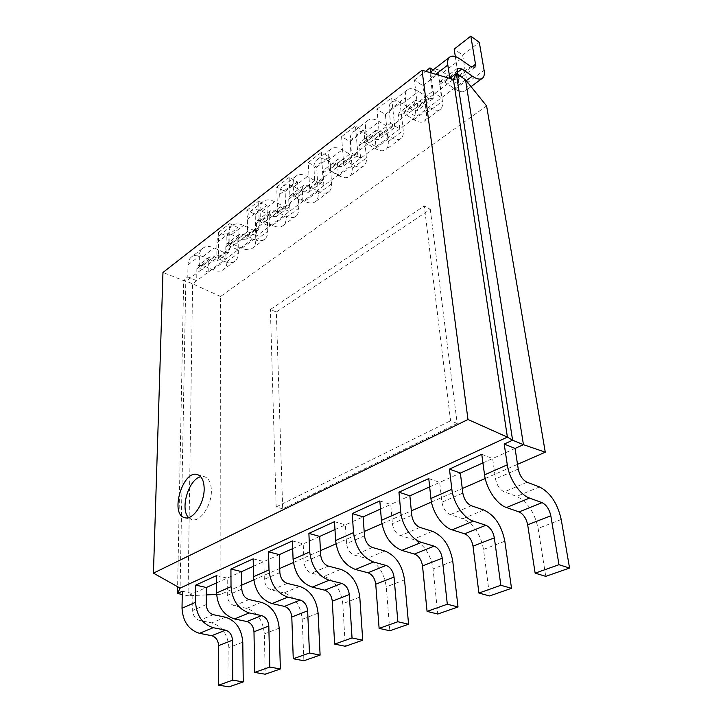 <?xml version="1.0" encoding="UTF-8"?>
<svg xmlns="http://www.w3.org/2000/svg" width="723" height="723" viewBox="0 0 723 723"><rect width="100%" height="100%" fill="white"/><g stroke="black" fill="none" stroke-linecap="round" stroke-linejoin="round"><path stroke-width="0.54" stroke-dasharray="3.62 2.71" d="M430.284 209.345L457.189 423.452L282.702 508.865L276.331 312.029L430.284 209.345L424.284 205.947L270.402 309.471L276.331 312.029M282.702 508.865L276.15 506.94L270.402 309.471M457.189 423.452L450.565 420.777L424.284 205.947M276.15 506.94L450.565 420.777M486.606 105.947L220.56 296.484L220.931 594.252L241.762 585.133M253.719 579.891L279.729 568.495M293.366 562.53L320.434 550.673M335.969 543.868L364.184 531.513M381.871 523.759L411.324 510.863M431.468 502.042L462.277 488.54M485.223 478.49L517.514 464.347M482.928 462.919L515.065 448.441M429.67 486.904L460.361 473.086M380.497 509.055L409.869 495.824M334.966 529.561L363.118 516.882M292.688 548.612L319.72 536.43M253.312 566.344L279.313 554.631M216.566 582.901L241.609 571.613M206.299 594.921L188.025 595.752L206.335 587.501M220.931 594.252L216.593 594.451M220.56 296.484L192.589 283.832L188.025 595.752L182.25 594.505M465.531 79.801L192.589 283.832L183.678 280.036L177.614 586.724M182.304 591.26L192.86 593.574L192.652 610.465C193.023 615.725 195.327 619.051 199.584 620.433L211.749 622.892C222.115 626.235 227.826 634.46 228.884 647.555L229.074 686.85M481.762 454.324L492.643 458.545L495.526 478.915C496.864 485.332 499.756 489.661 504.229 491.884L516.674 496.394C527.474 501.726 534.622 512.39 538.111 528.386L545.757 576.358M216.575 575.598L227.221 578.102L227.293 595.418C227.754 600.822 230.14 604.256 234.442 605.729L246.706 608.386C257.18 611.938 263.064 620.433 264.347 633.89L265.224 674.234M428.766 478.563L439.683 482.395L441.916 502.196C443.054 508.423 445.847 512.571 450.312 514.631L462.819 518.743C473.619 523.687 480.515 533.917 483.515 549.426L489.598 595.951M253.186 558.852L263.922 561.563L264.32 579.331C264.88 584.889 267.338 588.441 271.685 590.004L284.04 592.896C294.613 596.674 300.678 605.467 302.223 619.295L303.886 660.75M379.837 500.94L390.745 504.437L392.417 523.696C393.375 529.742 396.087 533.728 400.533 535.644L413.041 539.385C423.823 543.994 430.492 553.818 433.041 568.874L437.786 614.026M292.399 540.921L303.217 543.868L303.985 562.105C304.663 567.817 307.194 571.504 311.577 573.176L324.012 576.321C334.668 580.343 340.922 589.462 342.765 603.669L345.314 646.29M334.505 521.663L345.377 524.871L346.57 543.606C347.383 549.48 349.995 553.312 354.415 555.101L366.904 558.527C377.632 562.828 384.085 572.282 386.263 586.904L389.824 630.763M449.805 78.382L459.015 84.663L457.406 74.207M187.79 276.918L196.719 280.75L196.864 268.757L198.129 265.666L202.765 265.404L212.86 269.86C217.361 271.731 221.03 271.559 223.877 269.345C225.928 267.582 226.959 265.016 226.977 261.645L226.85 236.186L218.563 232.3L218.563 257.849L217.352 260.886L212.887 261.093L202.847 256.593C198.093 254.577 194.18 254.803 191.116 257.261C189.128 259.042 188.088 261.581 187.998 264.88L187.79 276.918L183.678 280.036L185.784 281.428L180.099 588.115M430.827 72.824L430.501 78.373L432.309 91.649L441.527 97.741L439.647 84.51L440.343 81.356L444.735 82.033L455.11 89.037C459.701 92.02 463.163 92.589 465.485 90.746C467.121 89.218 467.654 86.615 467.094 82.928L462.657 55.084L454.18 49.092M208.179 272.182L208.251 260.117L209.498 257.017L214.135 256.792L224.257 261.355C228.766 263.271 232.435 263.127 235.273 260.922C237.307 259.168 238.319 256.593 238.31 253.213L238.021 227.609L229.715 223.633L229.878 249.327L228.685 252.363L224.229 252.535L214.153 247.935C209.39 245.865 205.477 246.055 202.422 248.504C200.452 250.285 199.431 252.824 199.358 256.15L199.223 268.251L208.179 272.182M432.309 91.649L406.922 110.881L416.141 116.719L414.514 103.588L415.282 100.425L419.72 100.985L430.104 107.7C434.704 110.565 438.201 111.044 440.596 109.137C442.286 107.582 442.892 104.971 442.404 101.31L438.472 73.656L433.05 69.977M216.855 254.894L225.847 258.97L225.793 246.796L227.013 243.687L231.649 243.515L241.816 248.251C246.344 250.239 250.004 250.14 252.815 247.953C254.83 246.209 255.815 243.624 255.779 240.208L255.21 214.406L246.877 210.285L247.311 236.186L246.145 239.241L241.69 239.358L231.577 234.586C226.787 232.435 222.883 232.58 219.855 235.011C217.903 236.773 216.9 239.331 216.864 242.684L216.855 254.894L199.223 268.251M399.774 128.956L398.292 115.897L399.114 112.734L403.579 113.222L413.954 119.756C418.563 122.53 422.078 122.955 424.518 121.021C426.254 119.44 426.886 116.837 426.443 113.186L422.847 85.666L414.351 80.054L417.831 107.673L417.072 110.755L412.788 110.23L402.458 103.669C397.578 100.669 393.818 100.253 391.161 102.404C389.462 104.004 388.793 106.597 389.146 110.176L390.556 123.29L399.774 128.956M237.966 249.914L237.822 237.677L239.015 234.55L243.642 234.424L253.845 239.268C258.382 241.31 262.042 241.247 264.835 239.069C266.832 237.334 267.799 234.749 267.736 231.315L266.986 205.359L258.626 201.148L259.25 227.194L258.102 230.248L253.656 230.33L243.515 225.44C238.717 223.235 234.812 223.344 231.803 225.766C229.86 227.519 228.884 230.086 228.866 233.448L228.938 245.739L237.966 249.914M366.778 141.301L375.987 146.733L374.731 133.773L375.608 130.619L380.108 131.008L390.483 137.271C395.092 139.937 398.644 140.28 401.148 138.301C402.919 136.692 403.615 134.08 403.235 130.465L400.09 103.136L391.604 97.75L394.622 125.16L393.8 128.251L389.48 127.826L379.159 121.518C374.279 118.644 370.483 118.31 367.763 120.515C366.019 122.151 365.296 124.736 365.585 128.296L366.778 141.301L390.556 123.29M247.591 231.604L256.647 235.942L256.376 223.597L257.533 220.461L262.151 220.398L272.39 225.422C276.936 227.546 280.596 227.528 283.353 225.377C285.332 223.651 286.263 221.057 286.163 217.596L285.115 191.441L276.728 187.076L277.641 213.321L276.538 216.394L272.101 216.403L261.916 211.342C257.108 209.055 253.204 209.11 250.23 211.505C248.305 213.249 247.356 215.816 247.383 219.214L247.591 231.604L228.938 245.739M360.632 158.21L359.512 145.332L360.425 142.169L364.952 142.494L375.318 148.595C379.918 151.188 383.488 151.478 386.037 149.471C387.844 147.844 388.567 145.233 388.224 141.636L385.368 114.442L376.891 109.191L379.611 136.475L378.753 139.557L374.415 139.196L364.103 133.059C359.223 130.267 355.409 129.986 352.643 132.219C350.881 133.863 350.122 136.457 350.375 139.991L351.432 152.924L360.632 158.21M269.471 226.362L269.101 213.936L270.23 210.8L274.839 210.782L285.097 215.933C289.661 218.111 293.312 218.129 296.05 215.996C298.003 214.279 298.915 211.676 298.789 208.197L297.533 181.907L289.128 177.433L290.257 203.823L289.173 206.895L284.745 206.868L274.541 201.672C269.715 199.322 265.82 199.34 262.865 201.726C260.958 203.452 260.027 206.028 260.081 209.444L260.388 221.907L269.471 226.362M329.119 169.833L338.301 174.903L337.37 162.124L338.346 158.97L342.901 159.205L353.249 165.07C357.849 167.555 361.437 167.781 364.04 165.739C365.883 164.085 366.66 161.473 366.371 157.903L363.931 130.908L355.454 125.856L357.777 152.933L356.855 156.023L352.481 155.743L342.187 149.842C337.325 147.167 333.484 146.959 330.664 149.236C328.866 150.908 328.061 153.493 328.26 157.008L329.119 169.833L351.432 152.924M280.153 206.932L289.272 211.559L288.739 199.033L289.833 195.888L294.433 195.933L304.717 201.292C309.299 203.552 312.932 203.633 315.635 201.518C317.56 199.819 318.436 197.216 318.256 193.71L316.674 167.203L308.242 162.567L309.706 189.164L308.667 192.237L304.247 192.146L294.017 186.751C289.173 184.311 285.296 184.266 282.368 186.615C280.497 188.332 279.602 190.917 279.693 194.36L280.153 206.932L260.388 221.907M323.868 185.694L323.064 172.987L324.067 169.833L328.64 170.013L338.97 175.725C343.561 178.147 347.176 178.319 349.796 176.258C351.676 174.595 352.481 171.984 352.228 168.432L350.04 141.572L341.581 136.647L343.633 163.588L342.684 166.67L338.301 166.453L328.016 160.705C323.154 158.093 319.295 157.939 316.448 160.235C314.622 161.925 313.791 164.51 313.963 167.998L314.704 180.759L323.868 185.694M302.856 201.401L302.223 188.802L303.28 185.648L307.871 185.748L318.183 191.243C322.765 193.565 326.389 193.683 329.064 191.586C330.971 189.905 331.821 187.293 331.613 183.769L329.796 157.126L321.355 152.372L323.045 179.105L322.033 182.187L317.632 182.042L307.374 176.511C302.53 174.008 298.653 173.918 295.761 176.258C293.899 177.957 293.032 180.542 293.158 184.004L293.728 196.656L302.856 201.401M314.704 180.759L293.728 196.656M453.393 79.44L185.784 281.428L162.964 272.472M455.336 56.602L458.49 77.018L457.849 80.099L453.655 79.394L443.326 72.354C438.897 69.408 435.391 68.676 432.824 70.158M430.655 72.779L433.791 95.644L433.077 98.726L428.82 98.138L418.49 91.378C413.619 88.296 409.869 87.817 407.266 89.941C405.603 91.514 404.97 94.107 405.359 97.704L406.922 110.881M462.657 55.084L479.295 42.314M218.563 232.3L229.715 223.633M226.85 236.186L238.021 227.609M414.351 80.054L425.621 71.297M422.847 85.666L438.472 73.656M246.877 210.285L258.626 201.148M255.21 214.406L266.986 205.359M376.891 109.191L391.604 97.75M385.368 114.442L400.09 103.136M276.728 187.076L289.128 177.433M285.115 191.441L297.533 181.907M341.581 136.647L355.454 125.856M350.04 141.572L363.931 130.908M308.242 162.567L321.355 152.372M316.674 167.203L329.796 157.126M188.613 517.56L191.92 519.611C200.072 522.503 211.694 505.458 211.369 490.827C211.188 483.036 208.938 478.346 204.618 476.755L200.723 476.737M206.236 604.564L192.652 610.465M518.237 469.046L495.526 478.915M241.807 589.109L227.293 595.418M462.837 493.104L441.916 502.196M279.855 572.589L264.32 579.331M411.758 515.3L392.417 523.696M320.651 554.866L303.985 562.105M364.5 535.824L346.57 543.606M439.647 84.51L456.972 71.369M196.864 268.757L208.251 260.117M398.292 115.897L414.514 103.588M225.793 246.796L237.822 237.677M359.512 145.332L374.731 133.773M256.376 223.597L269.101 213.936M323.064 172.987L337.37 162.124M288.739 199.033L302.223 188.802M213.258 614.667L199.584 620.433M527.067 482.241L504.229 491.884M249.037 599.566L234.442 605.729M471.36 505.748L450.312 514.631M287.311 583.416L271.685 590.004M419.982 527.429L400.533 535.644M328.341 566.1L311.577 573.176M372.444 547.492L354.415 555.101M444.735 82.033L457.162 72.616M202.765 265.404L214.135 256.792M403.579 113.222L419.72 100.985M231.649 243.515L243.642 234.424M364.952 142.494L380.108 131.008M262.151 220.398L274.839 210.782M328.64 170.013L342.901 159.205M294.433 195.933L307.871 185.748M242.792 642.196L228.884 647.555M225.459 617.207L211.749 622.892M561.22 519.476L538.111 528.386M539.475 486.94L516.674 496.394M279.195 628.17L264.347 633.89M261.337 602.313L246.706 608.386M504.826 541.211L483.515 549.426M483.841 510.022L462.819 518.743M318.102 613.167L302.223 619.295M299.702 586.407L284.04 592.896M452.77 561.274L433.041 568.874M432.49 531.324L413.041 539.385M359.792 597.108L342.765 603.669M340.804 569.353L324.012 576.321M404.555 579.855L386.263 586.904M384.943 551.043L366.904 558.527M430.501 78.373L435.815 74.288M443.326 72.354L460.434 59.25M453.655 79.394L470.745 66.498M458.49 77.018L471.685 67.076M467.094 82.928L484.094 70.276M455.11 89.037L466.263 80.714M187.998 264.88L199.358 256.15M202.847 256.593L214.153 247.935M212.887 261.093L224.229 252.535M218.563 257.849L229.878 249.327M226.977 261.645L238.31 253.213M212.86 269.86L224.257 261.355M389.146 110.176L405.359 97.704M402.458 103.669L418.49 91.378M412.788 110.23L428.82 98.138M417.831 107.673L433.791 95.644M426.443 113.186L442.404 101.31M413.954 119.756L430.104 107.7M216.864 242.684L228.866 233.448M231.577 234.586L243.515 225.44M241.69 239.358L253.656 230.33M247.311 236.186L259.25 227.194M255.779 240.208L267.736 231.315M241.816 248.251L253.845 239.268M350.375 139.991L365.585 128.296M364.103 133.059L379.159 121.518M374.415 139.196L389.48 127.826M379.611 136.475L394.622 125.16M388.224 141.636L403.235 130.465M375.318 148.595L390.483 137.271M247.383 219.214L260.081 209.444M261.916 211.342L274.541 201.672M272.101 216.403L284.745 206.868M277.641 213.321L290.257 203.823M286.163 217.596L298.789 208.197M272.39 225.422L285.097 215.933M313.963 167.998L328.26 157.008M328.016 160.705L342.187 149.842M338.301 166.453L352.481 155.743M343.633 163.588L357.777 152.933M352.228 168.432L366.371 157.903M338.97 175.725L353.249 165.07M279.693 194.36L293.158 184.004M294.017 186.751L307.374 176.511M304.247 192.146L317.632 182.042M309.706 189.164L323.045 179.105M318.256 193.71L331.613 183.769M304.717 201.292L318.183 191.243M457.614 68.215L440.343 81.356M209.498 257.017L198.129 265.666M415.282 100.425L399.114 112.734M239.015 234.55L227.013 243.687M375.608 130.619L360.425 142.169M270.23 210.8L257.533 220.461M338.346 158.97L324.067 169.833M303.28 185.648L289.833 195.888M474.912 67.275L457.849 80.099M482.612 78.075L482.078 78.473M471.035 86.633L465.485 90.746M202.422 248.504L191.116 257.261M228.685 252.363L217.352 260.886M235.273 260.922L223.877 269.345M407.266 89.941L391.161 102.404M433.077 98.726L417.072 110.755M440.596 109.137L424.518 121.021M231.803 225.766L219.855 235.011M258.102 230.248L246.145 239.241M264.835 239.069L252.815 247.953M367.763 120.515L352.643 132.219M393.8 128.251L378.753 139.557M401.148 138.301L386.037 149.471M262.865 201.726L250.23 211.505M289.173 206.895L276.538 216.394M296.05 215.996L283.353 225.377M330.664 149.236L316.448 160.235M356.855 156.023L342.684 166.67M364.04 165.739L349.796 176.258M295.761 176.258L282.368 186.615M322.033 182.187L308.667 192.237M329.064 191.586L315.635 201.518M184.699 517.668L191.92 519.611M197.496 474.622L204.618 476.755"/><path stroke-width="1.08" d="M241.762 585.133L253.719 579.891M279.729 568.495L293.366 562.53M320.434 550.673L335.969 543.868M364.184 531.513L381.871 523.759M411.324 510.863L431.468 502.042M462.277 488.54L485.223 478.49M517.514 464.347L545.269 452.191L486.606 105.947L465.531 79.801L456.321 73.457L449.814 78.391L447.817 65.052C447.311 61.41 447.844 58.825 449.408 57.316L432.218 70.619L430.827 72.824M545.269 452.191L523.443 444.672L465.531 79.801M515.065 448.441L518.237 469.046C519.656 475.553 522.602 479.955 527.067 482.241L539.475 486.94C550.257 492.435 557.505 503.28 561.22 519.476L569.561 568.052L558.978 564.708L550.818 515.77C549.335 509.209 546.407 504.835 542.042 502.648L529.561 498.084C519.954 494.903 509.146 478.771 507.293 464.817L504.202 444.067L515.065 448.441L523.443 444.672L512.598 440.226L456.321 73.457L453.393 79.44L422.024 70.248L162.964 272.472L153.439 573.14L467.98 419.494L422.024 70.248M460.361 473.086L462.837 493.104C464.049 499.412 466.886 503.633 471.36 505.748L483.841 510.022C494.649 515.11 501.645 525.513 504.826 541.211L511.513 588.305L500.84 585.287L494.342 537.84C493.077 531.486 490.257 527.293 485.883 525.269L473.321 521.129C463.651 518.255 453.231 502.828 451.848 489.263L449.453 469.1L460.361 473.086L482.928 462.919M409.869 495.824L411.758 515.3C412.788 521.419 415.526 525.458 419.982 527.429L432.49 531.324C443.28 536.059 450.04 546.037 452.77 561.274L458.021 606.968L447.311 604.229L442.25 558.21C441.166 552.038 438.436 548.016 434.071 546.136L421.482 542.367C411.785 539.774 401.735 524.979 400.75 511.794L398.951 492.191L409.869 495.824L429.67 486.904M363.118 516.882L364.5 535.824C365.368 541.762 368.016 545.657 372.444 547.492L384.943 551.043C395.698 555.463 402.232 565.061 404.555 579.855L408.576 624.22L397.858 621.735L394.035 577.053C393.113 571.071 390.474 567.194 386.127 565.44L373.547 562.006C362.34 557.451 355.662 547.654 353.511 532.625L352.237 513.556L363.118 516.882L380.497 509.055M319.72 536.43L320.651 554.866C321.374 560.641 323.94 564.383 328.341 566.1L340.804 569.353C351.486 573.484 357.822 582.738 359.792 597.108L362.729 640.216L352.038 637.948L349.29 594.541C348.513 588.73 345.965 585.006 341.636 583.362L329.101 580.217C317.975 575.969 311.514 566.534 309.715 551.938L308.884 533.384L319.72 536.43L334.966 529.561M279.313 554.631L279.855 572.589C280.461 578.201 282.946 581.807 287.311 583.416L299.702 586.407C310.312 590.275 316.439 599.195 318.102 613.167L320.108 655.092L309.462 653.014L307.655 610.818C306.995 605.169 304.528 601.572 300.235 600.045L287.772 597.153C276.737 593.176 270.483 584.085 268.992 569.896L268.54 551.83L279.313 554.631L292.688 548.612M241.609 571.613L241.807 589.109C242.304 594.577 244.717 598.057 249.037 599.566L261.337 602.313C271.857 605.955 277.804 614.568 279.195 628.17L280.37 668.956L269.796 667.058L268.811 626.001C268.269 620.506 265.865 617.035 261.618 615.598L249.236 612.941C238.319 609.209 232.246 600.442 231.026 586.633L230.926 569.028L241.609 571.613L253.312 566.344M206.335 587.501L206.236 604.564C206.642 609.878 208.983 613.249 213.258 614.667L225.459 617.207C235.87 620.623 241.654 628.956 242.792 642.196L243.253 681.906L232.752 680.162L232.49 640.198C232.038 634.848 229.715 631.495 225.504 630.14L213.222 627.7C202.422 624.184 196.539 615.707 195.562 602.277L195.743 585.115L206.335 587.501L216.566 582.901M216.593 594.451L206.299 594.921M182.25 594.505L177.487 593.466L182.304 591.26L182.015 608.251C182.901 621.545 188.721 629.905 199.467 633.33L211.703 635.698C215.897 637.026 218.201 640.334 218.608 645.63L218.617 685.169L229.074 686.85L243.253 681.906M504.202 444.067L512.598 440.226L507.392 437.126L453.393 79.44M195.743 585.115L216.575 575.598L216.557 593.014C217.677 606.669 223.669 615.318 234.541 618.96L246.886 621.527C251.116 622.937 253.484 626.362 253.99 631.794L254.677 672.408L265.224 674.234L280.37 668.956M449.453 469.1L481.762 454.324L484.555 474.839C486.218 488.64 496.864 504.482 506.498 507.528L519.024 511.92C523.389 514.035 526.272 518.337 527.673 524.817L535.137 573.149L545.757 576.358L569.561 568.052M230.926 569.028L253.186 558.852L253.493 576.728C254.867 590.763 261.048 599.719 272.038 603.597L284.473 606.389C288.748 607.889 291.188 611.432 291.794 617.017L293.258 658.752L303.886 660.75L320.108 655.092M398.951 492.191L428.766 478.563L430.917 498.49C432.128 511.902 442.395 527.076 452.083 529.823L464.663 533.809C469.037 535.779 471.821 539.9 473.014 546.181L478.906 593.05L489.598 595.951L511.513 588.305M268.54 551.83L292.399 540.921L293.077 559.277C294.749 573.71 301.12 583 312.209 587.139L324.726 590.176C329.037 591.775 331.559 595.445 332.282 601.193L334.632 644.103L345.314 646.29L362.729 640.216M352.237 513.556L379.837 500.94L381.419 520.316C383.805 535.626 390.619 545.648 401.861 550.402L414.451 554.035C418.816 555.86 421.509 559.828 422.521 565.919L427.067 611.396L437.786 614.026L458.021 606.968M308.884 533.384L334.505 521.663L335.608 540.524C337.605 555.381 344.202 565.025 355.373 569.453L367.944 572.77C372.282 574.478 374.885 578.292 375.743 584.202L379.114 628.368L389.824 630.763L408.576 624.22M177.614 586.724L177.487 593.466L180.099 588.115L507.392 437.126L467.98 419.494M457.406 74.207L456.972 71.369L457.614 68.215L461.961 68.974L472.327 76.186C476.918 79.259 480.343 79.892 482.612 78.075C484.211 76.584 484.699 73.981 484.094 70.276L479.295 42.314L470.818 36.15L475.499 64.202L474.912 67.275L470.745 66.498L460.434 59.25C455.562 55.942 451.884 55.291 449.408 57.316M470.818 36.15L454.18 49.092L455.336 56.602M432.824 70.158L432.218 70.619M433.05 69.977L429.986 67.899L430.655 72.779M180.099 588.115L153.439 573.14M232.752 680.162L218.617 685.169M558.978 564.708L535.137 573.149M269.796 667.058L254.677 672.408M500.84 585.287L478.906 593.05M309.462 653.014L293.258 658.752M447.311 604.229L427.067 611.396M352.038 637.948L334.632 644.103M397.858 621.735L379.114 628.368M425.621 71.297L429.986 67.899M204.166 488.73C204.022 480.912 201.798 476.204 197.496 474.622C183 469.245 169.426 514.415 184.699 517.668C192.806 520.56 204.437 503.416 204.166 488.73M200.723 476.737C188.748 478.978 179.684 509.218 188.613 517.56M457.162 72.616L461.961 68.974M195.562 602.277L182.015 608.251M213.222 627.7L199.467 633.33M225.504 630.14L211.703 635.698M232.49 640.198L218.608 645.63M507.293 464.817L484.555 474.839M529.561 498.084L506.498 507.528M542.042 502.648L519.024 511.92M550.818 515.77L527.673 524.817M231.026 586.633L216.557 593.014M249.236 612.941L234.541 618.96M261.618 615.598L246.886 621.527M268.811 626.001L253.99 631.794M451.848 489.263L430.917 498.49M473.321 521.129L452.083 529.823M485.883 525.269L464.663 533.809M494.342 537.84L473.014 546.181M268.992 569.896L253.493 576.728M287.772 597.153L272.038 603.597M300.235 600.045L284.473 606.389M307.655 610.818L291.794 617.017M400.75 511.794L381.419 520.316M421.482 542.367L401.861 550.402M434.071 546.136L414.451 554.035M442.25 558.21L422.521 565.919M309.715 551.938L293.077 559.277M329.101 580.217L312.209 587.139M341.636 583.362L324.726 590.176M349.29 594.541L332.282 601.193M353.511 532.625L335.608 540.524M373.547 562.006L355.373 569.453M386.127 565.44L367.944 572.77M394.035 577.053L375.743 584.202M435.815 74.288L447.817 65.052M471.685 67.076L475.499 64.202M466.263 80.714L472.327 76.186M482.078 78.473L471.035 86.633"/></g></svg>

